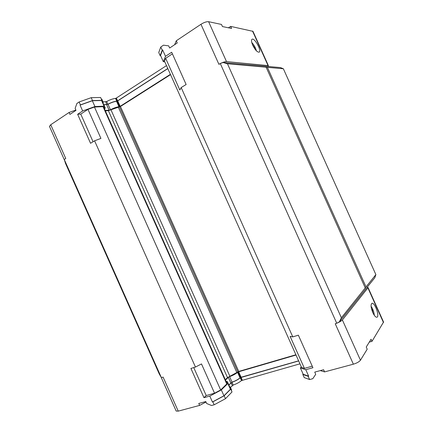 <?xml version="1.0" encoding="UTF-8"?>
<svg xmlns="http://www.w3.org/2000/svg" width="433" height="433" viewBox="0 0 433 433"><rect width="100%" height="100%" fill="white"/><g stroke="black" fill="none" stroke-linecap="round" stroke-linejoin="round"><path stroke-width="0.65" d="M164.8 61.816L163.338 61.708L165.509 56.322L171.684 52.247L186.13 84.511L181.178 87.558L179.847 90.021L165.655 58.303L172.41 53.865M93.068 141.737L80.749 114.112L87.975 109.365L100.927 138.408L94.583 140.806L90.551 143.285L77.626 114.285L82.665 110.962L80.067 105.127L92.332 100.743L101.528 100.499L104.061 106.172L94.919 106.54L82.665 110.962M80.749 114.112L77.626 114.285M181.178 87.558L292.784 336.89L290.105 336.371L304.426 368.364L301.585 367.455L164.497 61.145L165.655 58.303M87.975 109.365L94.454 107.027L103.022 106.67L226.751 383.968L220.662 389.965L214.557 393.224L201.497 363.936L195.451 367.049L190.921 368.456L203.948 397.689L206.205 395.529L214.557 393.224M103.557 107.877L104.229 108.326L226.383 382.074L226.248 382.832M105.354 110.843L108.385 110.686L120.455 106.496L170.542 74.644M170.407 74.341L120.152 106.323L118.956 106.702C116.309 107.13 113.484 108.153 110.475 109.76L109.116 110.22L105.165 110.415M104.64 109.24L105.219 107.914L103.871 107.26L104.061 106.172M292.784 336.89L298.353 335.169L312.929 367.725L305.768 369.695L308.669 376.169L308.155 376.304L309.606 379.541L304.22 377.603L302.802 374.437L303.111 374.047M193.746 367.579L206.205 395.529M304.426 368.364L312.247 366.204M368.045 287.501L383.562 322.049L372.001 341.339L371.065 339.255L366.242 347.033L367.206 349.182L360.451 360.229C359.201 361.809 356.841 363.125 353.366 364.185L324.571 371.904L323.592 369.712L314.742 372.109L315.717 374.28L312.794 378.696L309.606 379.541M174.634 44.702L176.28 40.794L200.961 24.291L218.925 64.349L220.283 63.51L336.76 323.267L335.234 323.738L353.366 364.185M176.28 40.794L177.249 42.964L169.649 48.025L168.686 45.871L163.495 45.173L160.773 47.008L162.202 50.206L160.145 55.64L160.643 55.689M165.509 56.322L162.64 49.914L162.202 50.206M94.583 140.806L195.451 367.049M94.454 107.027L220.662 389.965M267.924 66.471L280.416 67.57L283.371 68.771L227.455 63.759L223.022 62.52L267.924 66.471L268.384 65.627L226.508 61.6C225.176 61.562 223.249 62.141 220.733 63.348L223.022 62.52M367.119 287.306L339.342 321.898L341.383 317.762L375.876 274.619L374.837 277.694L367.119 287.306L368.034 287.48L367.904 287.907L342.384 319.949C341.502 320.929 339.77 321.957 337.188 323.04L336.76 323.267M101.76 101.024L101.879 100.321L100.613 97.485L91.206 97.669L79.131 101.972L76.885 103.482L75.131 108.429L75.992 110.361L69.957 114.382L69.101 112.461L75.845 110.036M79.131 101.972L80.43 104.883L80.067 105.127M49.443 126.387L50.726 124.747L69.101 112.461M64.252 159.452L161.379 377.608L159.274 374.015L65.545 163.485L64.252 159.452L65.762 158.527L50.726 124.747M205.989 401.997L199.64 405.396L178.234 411.134L163.073 377.083L161.379 377.608M199.64 405.396L198.774 403.459L205.794 401.564L206.665 403.513L211.526 405.499L214.151 404.801L212.836 401.856L212.414 401.97L209.794 396.087L203.948 397.689M200.961 24.291C204.035 22.392 206.584 21.531 208.614 21.704L221.49 24.443L222.443 26.565L231.558 28.443L230.632 26.381L252.986 31.344L268.373 65.605M228.435 27.804L230.632 26.381M324.571 371.904L320.339 370.594M102.118 101.825L102.724 102.318L105.187 107.839M103.855 104.856L108.039 104.299C111.043 102.681 113.868 101.668 116.526 101.268L117.727 100.894L167.836 68.598M163.338 61.708L160.535 55.446L162.64 49.914M167.787 68.49L117.608 100.835L116.742 101.106L115.524 98.383C112.764 98.751 109.809 99.801 106.664 101.533L107.882 104.266C111.027 102.54 113.982 101.484 116.742 101.106M107.882 104.266L103.79 104.705M101.999 101.549L103.168 102.156L103.011 102.967M101.879 100.321L92.5 100.57L80.43 104.883M103.135 102.074L101.923 99.357L101.208 98.827M106.664 101.533L103.07 101.934M115.524 98.383L115.968 98.275L117.186 100.992M166.499 65.616L115.968 98.275M160.773 47.008L158.743 52.512L160.145 55.64M116.396 98.118L117.608 100.835M91.206 97.669L92.5 100.57M299.961 363.834L241.511 380.569L240.288 377.825C238.134 379.595 235.363 381.083 231.969 382.301L233.203 385.061C236.597 383.849 239.368 382.35 241.511 380.569M233.203 385.061L230.47 387.416M231.455 390.701L231.558 389.857L230.329 387.102M230.156 388.753L230.74 389.105L232.018 391.968L225.485 398.69L214.151 404.801M225.999 381.213L227.352 381.608L226.908 382.989L227.823 383.524L230.378 389.251L223.942 395.778L212.414 401.97M230.74 389.105L224.18 395.762L212.836 401.856M229.598 386.642L230.296 387.032L229.934 388.255M231.969 382.301L228.868 385.002M240.288 377.825L240.672 377.571L241.895 380.315M298.667 360.938L240.672 377.571M308.155 376.304L302.802 374.437M308.669 376.169L303.214 374.274L300.383 367.947L301.298 366.821M298.618 360.835L241.111 377.24L240.028 377.879C237.923 379.557 235.271 380.986 232.056 382.166L228.803 384.856M227.385 381.679L229.874 387.254L229.815 387.995M241.073 377.36L242.296 380.098M224.18 395.762L225.485 398.69M178.234 411.134L176.177 411.052M372.001 341.339L369.295 342.108M372.813 312.615C370.837 307.582 370.545 304.48 371.942 303.3C374.767 302.126 379.957 316.707 376.889 317.237C375.682 317.335 374.323 315.792 372.813 312.615M252.509 44.702L254.615 47.819L254.842 48.934M254.615 47.819L254.247 48.041M371.465 308.68L372.218 309.687L373.132 313.303M372.218 309.687L371.774 309.822M252.742 45.243C251.405 42.082 251.162 40.096 252.011 39.279C254.415 37.335 261.905 50.796 259.188 52.133C257.364 52.388 255.216 50.093 252.742 45.243M251.757 42.477C253.992 44.853 255.535 47.63 256.39 50.818M371.076 306.255C372.932 309.027 374.015 312.052 374.318 315.332M120.152 106.323L117.727 100.894M94.919 106.54L92.332 100.743M227.823 383.524L221.333 389.927L209.794 396.087M221.333 389.927L223.942 395.778M296.026 355.038L238.664 371.763L237.576 372.396C235.465 374.052 232.808 375.471 229.598 376.656L228.337 377.36L225.501 380.104M238.664 371.763L241.111 377.24M305.768 369.695L300.383 367.947M295.901 354.757L238.751 371.433L227.504 377.603L225.328 379.703M339.342 321.898L337.188 323.04M220.283 63.51L220.733 63.348M227.455 63.759L341.383 317.762M283.371 68.771L375.876 274.619M365.977 286.835L267.426 67.429M120.455 106.496L238.751 371.433M266.046 67.039L365.344 288.129M105.701 101.858L106.919 104.591M231.081 382.799L232.31 385.559M367.904 287.907L383.476 322.574M342.384 319.949L360.451 360.229M119.568 106.54L117.137 101.106M118.956 106.702L116.526 101.268M110.475 109.76L108.039 104.299M109.116 110.22L106.675 104.754M104.044 107.346L103.904 107.027M267.967 65.415L252.526 31.035M226.508 61.6L208.614 21.704M226.962 382.81L227.098 383.108M228.337 377.36L230.8 382.875M229.598 376.656L232.056 382.166M237.576 372.396L240.028 377.879M238.112 372.055L240.559 377.533M108.385 110.686L227.504 377.603M110.962 109.814L229.885 376.272M118.328 107.162L236.824 372.569M119.492 106.848L237.836 371.915M64.263 159.674L49.422 126.333M161.228 377.468L176.199 411.101"/></g></svg>
